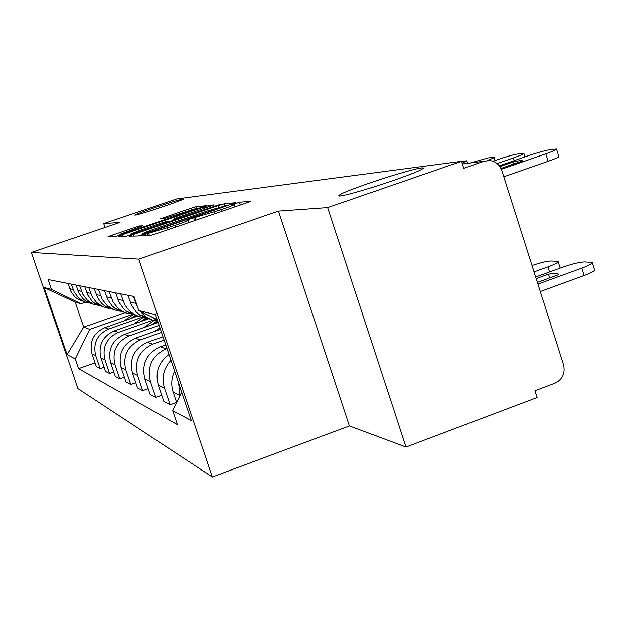 <?xml version="1.0" encoding="UTF-8"?>
<svg xmlns="http://www.w3.org/2000/svg" width="626" height="626" viewBox="0 0 626 626"><rect width="100%" height="100%" fill="white"/><g stroke="black" fill="none" stroke-linecap="round" stroke-linejoin="round"><path stroke-width="0.94" d="M143.581 234.766L140.615 235.947L149.348 235.783L155.342 234.007L246.98 202.707L250.995 201.102L239.335 202.284L232.434 204.608L234.234 204.475C234.273 204.898 230.016 206.596 221.455 209.554L189.631 219.061L186.775 220.195L188.316 220.125C188.285 220.587 183.864 222.347 175.053 225.391L143.581 234.766M163.535 206.463C176.822 201.916 183.59 199.35 183.825 198.763C180.898 199.146 171.399 202.018 155.318 207.394C142.11 211.901 135.294 214.483 134.88 215.133C137.65 214.812 147.196 211.917 163.535 206.463M393.378 180.468C414.553 173.042 424.428 168.84 423.012 167.878C420.179 167.173 392.549 175.053 368.902 183.238C347.97 190.539 337.938 194.78 338.799 195.946C340.959 196.846 368.91 188.95 393.378 180.468M139.301 225.97L108.071 236.573L115.685 236.425L120.928 234.86L206.197 205.657L196.016 206.69L190.844 208.247L160.577 218.717L164.458 218.435L197.393 208.051L187.518 211.901L133.987 230.118L119.91 234.296L142.916 225.775L139.301 225.97L139.668 227.066M278.507 211.079L349.378 425.954L406.016 447.05L327.625 207.558L278.507 211.079L138.737 259.133L31.3 252.45L119.934 222.426L103.72 223.592L176.743 198.888L461.534 161.305L463.764 168.277L484.227 161.187L462.387 163.973M327.625 207.558L461.534 161.305M133.174 234.554L129.073 236.166L138.033 236.002L143.777 234.288L235.947 202.636L223.998 203.841L218.349 205.531L133.174 234.554L133.69 236.08M126.405 236.221L118.157 236.378L122.117 234.828L204.06 206.948L209.46 205.32L214.131 204.851L176.782 217.762L172.917 219.28L175.765 219.092L220.728 204.178L126.405 236.221M406.016 447.05L537.1 397.557L534.925 390.741L554.98 383.19C562.539 379.426 565.395 373.276 563.549 364.747L501.786 170.507C499.712 164.802 495.808 161.485 490.08 160.546L484.227 161.187M349.378 425.954L212.3 477.012L78.015 388.676L31.3 252.45M103.72 223.592L105.043 227.473M174.584 371.061C171.352 377.971 170.882 385.013 173.183 392.212L179.905 395.389L178.621 383.026M151.515 316.811L157.635 320.888M173.183 392.212L176.649 402.463M157.729 321.161L152.22 319.909L147.924 317.985L145.529 316.474L139.997 311.185M137.947 308.149L133.408 296.38M176.634 402.424L170.108 404.787L164.45 388.081C161.398 377.642 163.566 368.378 170.945 360.286M127.884 295.292L131.53 305.316L136.241 311.967L139.778 314.988L151.14 319.51M168.973 354.465C158.527 362.344 154.982 372.595 158.347 385.201L163.895 401.579L170.108 404.787M147.431 317.703L142.853 317.39L138.401 316.247L134.23 314.307L130.505 311.67L127.336 308.422L124.785 304.651L120.708 293.876M161.758 395.256L155.811 397.4L150.404 381.445C146.914 366.304 152.181 355.427 166.219 348.799L166.97 348.533M115.669 292.89L119.159 302.468L123.666 308.821L127.055 311.717L137.79 316.02M165.733 344.879L160.358 346.781C146.578 353.283 141.406 363.956 144.833 378.808L150.146 394.466L155.811 397.4M134.394 314.401L125.936 312.953L121.108 310.559L117.688 307.89L113.024 301.904L109.112 291.599M148.19 388.691L142.751 390.647L137.571 375.373C134.222 360.889 139.269 350.482 152.721 344.159L164.129 340.114M104.503 290.691L107.844 299.862L112.171 305.95L115.411 308.72L125.583 312.82M163.003 336.772L147.353 342.312C134.144 348.525 129.175 358.737 132.469 372.963L137.564 387.964L142.751 390.647M122.469 311.372L118.431 311.005L113.572 309.565L106.717 305.128L102.234 299.385L98.478 289.509M135.764 382.666L130.779 384.45L125.803 369.817C122.586 355.928 127.43 345.959 140.341 339.895L161.524 332.414M94.244 288.672L97.46 297.467L101.608 303.305L104.73 305.965L114.394 309.893M160.491 329.346L135.404 338.196C122.712 344.151 117.946 353.948 121.108 367.595L126.006 381.985L130.779 384.45M111.514 308.579L107.711 308.195L103.126 306.81L96.623 302.577L92.312 297.068L88.704 287.584M124.355 377.118L119.762 378.753L114.973 364.692C111.882 351.366 116.538 341.788 128.948 335.974L159.137 325.34M84.8 286.818L87.89 295.269L91.881 300.871L94.878 303.43L104.088 307.186M158.182 322.515L124.394 334.409C112.187 340.121 107.602 349.535 110.645 362.65L115.356 376.476L119.762 378.753M101.428 305.997L93.493 304.267L87.304 300.23L82.702 294.071L79.682 285.808M113.83 371.985L109.589 373.495L104.972 359.966C101.991 347.148 106.483 337.938 118.431 332.359L153.057 320.183M76.067 285.096L79.04 293.226L82.89 298.625L85.778 301.083L94.565 304.69M149.16 318.634L114.214 330.904C102.453 336.405 98.039 345.458 100.966 358.08L105.512 371.39L109.589 373.495M92.1 303.61L84.58 301.912L78.673 298.054L74.236 292.123L71.325 284.165M104.088 367.227L100.16 368.62L95.715 355.591C92.844 343.244 97.163 334.378 108.681 329.002L142.149 317.265M67.968 283.5L70.84 291.34L74.549 296.544L77.334 298.907L85.746 302.374M137.884 316.052L104.777 327.656C93.423 332.946 89.166 341.671 91.999 353.839L96.381 366.664L100.16 368.62M157.196 319.596L138.776 310.582L155.53 314.651L191.321 420.625L172.666 410.711L181.673 392.064M85.339 302.225L80.981 303.735L75.175 302.139L83.704 327.108L89.721 329.354L75.269 358.941L78.586 368.636L177.385 424.639L172.666 410.711M75.269 358.941L67.092 354.598L44.11 287.584L51.434 289.361L80.981 303.735M138.776 310.582L134.003 296.497L48.085 279.587L51.434 289.361M138.737 259.133L212.3 477.012M125.114 312.632L83.704 327.108L67.092 354.598M89.721 329.354L132.595 314.354M95.058 362.798L78.586 368.636M75.175 302.139L44.11 287.584M144.082 233.662L228.028 205.054L208.012 210.719L155.976 228.459C147.321 231.448 142.924 233.185 142.775 233.678L144.082 233.662L144.238 234.132M141.609 229.734L130.928 233.928L145.655 229.57L169.27 221.322L166.477 221.494L161.031 223.13L141.609 229.734M537.374 282.428L558.682 274.681L558.236 274.024C556.968 273.327 553.72 273.382 548.493 274.196L536.177 278.672M537.922 284.141L581.875 268.155C589.582 265.26 593.01 263.327 592.173 262.357L584.41 261.95C579.402 262.184 571.976 264.008 562.125 267.427L535.66 277.028M592.345 262.897L594.481 269.681C595.326 270.682 591.906 272.639 584.199 275.542L581.875 268.155M540.277 291.56L584.199 275.542M549.683 277.952L548.493 274.196M556.569 149.293L558.815 156.414C559.495 156.891 555.943 158.511 548.157 161.281L503.781 176.775M500.941 168.41L522.624 160.866L522.287 160.553L522.413 160.945M499.869 166.571L512.913 162.04C518.038 160.827 521.168 160.334 522.287 160.553M501.34 169.286L545.794 153.816C553.595 151.054 557.156 149.45 556.483 149.011L549.08 149.88C544.237 150.725 536.85 152.83 526.92 156.203L499.305 165.804M512.913 162.04L513.539 164.028M534.041 271.942L547.953 266.911C555.395 264.133 558.76 262.286 558.048 261.378L551.029 261.011C547.038 261.159 540.7 262.67 532.006 265.541M497.122 163.566L513.383 157.916C520.91 155.264 524.392 153.722 523.829 153.3L517.139 154.09C512.686 154.872 505.706 156.876 496.215 160.092L492.975 161.218M486.981 160.553C492.255 158.597 494.618 157.486 494.078 157.212L488.006 157.932L470.134 162.979M159.966 327.789L154.81 331.35M462.137 163.175L466.871 160.788L461.573 161.414M156.954 321.06L151.359 324.917M154.106 320.481L143.847 327.562M157.885 321.631L154.951 323.658M146.32 317.703L140.615 321.631M143.268 317.452L133.651 324.08M147.713 317.867L143.949 320.465M135.709 315.105L130.623 318.603M133.557 314.393L124.144 320.872M136.609 315.527L133.721 317.515M100.966 358.08L104.972 359.966M110.645 362.65L114.973 364.692M121.108 367.595L125.803 369.817M132.469 372.963L137.571 375.373M144.833 378.808L150.404 381.445M158.347 385.201L164.45 388.081M91.999 353.839L95.715 355.591M104.777 327.656L108.681 329.002M114.214 330.904L118.431 332.359M77.945 290.597L81.583 291.395M124.394 334.409L128.948 335.974M86.748 292.53L90.684 293.398M135.404 338.196L140.341 339.895M96.271 294.627L100.543 295.558M147.353 342.312L152.721 344.159M106.608 296.896L111.256 297.913M160.358 346.781L166.219 348.799M117.876 299.369L122.946 300.48M130.185 302.076L135.748 303.297M69.783 288.805L73.164 289.548M149.504 235.759L148.761 233.537M168.089 229.656L167.518 227.966M175.616 227.081L175.053 225.391M194.647 220.579L193.731 217.84M195.836 220.18L195.022 217.746M214.569 213.779L214.006 212.097M222.019 211.236L221.455 209.554M240.243 205.015L239.335 202.284M148.385 235.799L147.634 233.568M218.904 207.206L218.349 205.531M224.585 205.594L223.998 203.841M143.205 234.484L142.931 233.694M122.618 236.292L122.117 234.828M204.514 208.317L204.06 206.948M209.859 206.502L209.46 205.32M173.371 220.454L172.979 219.28M175.929 219.585L175.765 219.092M164.638 218.404L164.262 217.285M191.313 209.632L190.844 208.247M196.517 208.176L196.016 206.69M112.383 236.487L111.905 235.079M134.637 228.78L134.207 227.504M545.794 153.816L548.157 161.281M549.565 271.989L547.953 266.911M513.383 157.916L514.236 160.616M423.192 168.433L423.012 167.878M77.334 298.907L80.832 299.807M153.753 318.587L156.696 319.346M139.778 314.988L145.529 316.474M127.055 311.717L132.297 313.063M115.411 308.72L120.215 309.956M104.73 305.965L109.135 307.1M94.878 303.43L98.947 304.479M85.778 301.083L89.541 302.053M189.107 222.48L188.348 220.219M235 206.799L234.265 204.577M228.177 205.5L228.036 205.078M143.064 234.531L142.775 233.678M173.316 220.469L172.917 219.28M131.225 234.805L130.928 233.928M169.427 221.8L169.278 221.346M120.184 235.11L119.91 234.296M197.636 208.755L197.417 208.106M558.47 274.759L558.236 274.024M560.184 268.131L558.189 261.84M523.907 153.542L524.964 156.883M494.149 157.416L495.119 160.475M466.926 160.968L467.669 163.3"/></g></svg>

